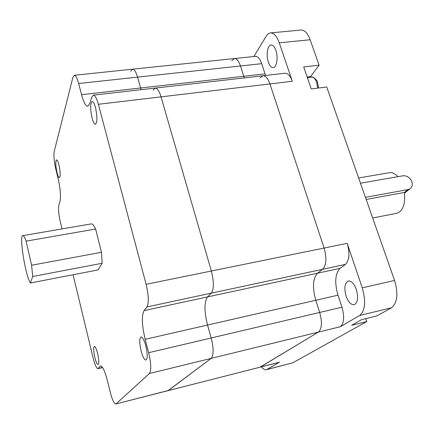 <?xml version="1.0" encoding="UTF-8"?>
<svg xmlns="http://www.w3.org/2000/svg" width="434" height="434" viewBox="0 0 434 434"><rect width="100%" height="100%" fill="white"/><g stroke="black" fill="none" stroke-linecap="round" stroke-linejoin="round"><path stroke-width="0.65" d="M153.121 90.207L155.226 88.08C157.309 88.091 159.245 91.021 161.041 96.858L211.347 271.022C214.022 281.726 214.005 289.104 211.298 293.145L207.544 296.91C204.132 302.048 204.132 311.422 207.544 325.044L211.195 337.983C213.761 348.404 213.745 355.202 211.152 358.381L168.05 390.654L115.835 403.973C114.082 403.685 112.194 399.676 110.182 391.951L107.518 381.047C104.952 371.244 102.625 366.204 100.547 365.933L100.042 366.285L101.149 366.025M130.672 71.344L132.56 69.19C134.323 69.223 135.983 71.87 137.551 77.127L141.131 89.686L140.621 87.988L243.767 76.281L244.331 77.898L243.767 76.281L265.049 73.867L265.619 75.462M260.015 77.898L262.901 75.776C265.63 75.706 267.968 78.424 269.926 83.941C267.968 78.424 265.63 75.706 262.901 75.776L155.226 88.08C157.309 88.091 159.245 91.021 161.041 96.858L211.347 271.022C214.022 281.726 214.005 289.104 211.298 293.145L207.544 296.91C204.132 302.048 204.132 311.422 207.544 325.044L211.195 337.983C213.761 348.404 213.745 355.202 211.152 358.381L318.339 332.119L259.939 367.213L168.05 390.654L279.008 362.352L260.443 367.001L318.339 332.119C321.903 328.831 322.353 322.272 319.69 312.442C322.353 322.272 321.903 328.831 318.339 332.119L340.359 326.721L359.683 315.469L391.501 307.782L376.934 315.898L361.571 319.652L351.654 325.294L366.725 321.594L292.776 362.819L266.34 369.708C264.827 370.039 263.183 369.084 261.398 366.839M146.117 284.313L98.366 104.29L269.926 83.941L324.111 248.047L146.117 284.313C148.716 295.38 148.998 302.921 146.952 306.93L322.652 269.292C326.406 265.207 326.889 258.127 324.111 248.047C326.889 258.127 326.406 265.207 322.652 269.292L317.558 273.192C312.811 278.389 312.22 287.416 315.778 300.268L319.69 312.442L148.65 352.706C151.146 363.47 151.401 370.403 149.415 373.506L211.152 358.381L168.425 390.47L115.835 403.973M231.783 60.689L234.414 58.547L132.56 69.19C134.323 69.223 135.983 71.87 137.551 77.127L240.458 65.979L243.767 76.281L240.458 65.979C238.743 60.988 236.725 58.514 234.414 58.547C236.725 58.514 238.743 60.988 240.458 65.979L261.691 63.673L265.049 73.867M365.423 197.34L408.009 189.582L409.929 188.833C412.191 187.146 412.821 184.716 411.812 181.537C409.902 177.452 406.946 175.537 402.953 175.792L360.47 183.208M408.009 189.582L404.428 192.436C405.475 204.181 402.931 211.141 396.784 213.3L372.66 217.971M404.428 192.436L366.166 199.45M356.33 289.478C354.101 283.592 351.442 280.76 348.361 280.993C344.688 282.957 343.934 288.002 346.104 296.145C348.307 302.075 350.987 304.928 354.139 304.711C357.79 302.764 358.522 297.686 356.33 289.478M275.883 50.404C274.57 46.764 272.975 44.957 271.098 44.995C267.49 45.071 265.912 55.275 268.348 62.122C269.65 65.811 271.261 67.639 273.176 67.601C276.713 67.563 278.373 57.348 275.883 50.404M148.65 352.706L145.168 339.317C141.853 325.256 141.484 315.686 144.05 310.603L340.12 268.326L345.469 264.404L322.652 269.292L317.558 273.192C312.811 278.389 312.22 287.416 315.778 300.268L319.69 312.442L341.959 307.201C344.639 316.912 344.108 323.422 340.359 326.721M253.868 56.512L266.205 36.179C267.436 34.172 268.863 33.082 270.49 32.903C273.919 32.838 276.849 36.141 279.274 42.82L292.304 81.283L269.926 83.941L324.111 248.047L347.195 243.344C349.994 253.299 349.419 260.319 345.469 264.404M292.776 362.819L266.964 369.453L279.539 362.13M340.12 268.326C335.119 273.534 334.413 282.485 337.999 295.185L341.959 307.201M270.49 32.903L301.012 30.038C304.641 29.951 307.695 33.19 310.169 39.754L319.093 65.198L303.681 66.928L311.259 88.916L326.737 87.001L394.571 280.456C398.423 293.84 397.403 302.948 391.501 307.782M394.571 280.456L362.26 287.823L347.195 243.344M292.304 81.283C290.313 75.836 287.894 73.156 285.051 73.243L262.901 75.776M261.691 63.673C259.95 58.747 257.867 56.301 255.447 56.349L234.414 58.547M319.093 65.198L310.06 77.295M365.732 318.632L366.725 321.594M266.964 369.453L266.34 369.708M362.26 287.823C366.084 301.451 365.227 310.668 359.683 315.469M358.636 177.973L389.374 172.694C392.233 172.265 395.059 173.595 397.853 176.681M95.469 107.507C94.362 103.52 93.256 101.496 92.149 101.447C90.185 103.493 90.163 109.042 92.079 118.108C93.18 122.133 94.297 124.178 95.426 124.243C97.384 122.252 97.4 116.67 95.469 107.507M58.986 165.126C58.107 161.698 57.288 159.945 56.534 159.875C55.395 161.312 55.547 165.506 56.984 172.45C57.863 175.895 58.688 177.663 59.453 177.745C60.592 176.334 60.44 172.13 58.986 165.126M97.639 353.574C96.435 348.941 95.339 346.554 94.352 346.424C93.326 347.509 93.489 351.171 94.84 357.421C96.033 362.059 97.129 364.462 98.138 364.62C99.164 363.551 98.995 359.867 97.639 353.574M145.846 345.909C144.186 340.023 142.574 337.028 140.996 336.93C139.292 338.401 139.33 343.077 141.11 350.976C142.748 356.878 144.376 359.9 145.987 360.036C147.69 358.592 147.641 353.884 145.846 345.909M32.724 276.48L31.579 265.239L101.491 252.284L102.126 263.27L32.724 276.48L30.413 282.979L98.073 269.926L102.126 263.27M137.551 77.127L140.621 87.988L81.554 94.688L78.646 83.507L137.551 77.127M81.554 94.688C83.61 102.267 85.688 106.129 87.798 106.27L89.784 103.612L91.715 97.276L93.321 95.149C95.003 95.22 96.684 98.268 98.366 104.29M62.008 228.919L60.283 221.747C58.628 214.277 58.156 208.732 58.861 205.119L60.011 201.338C60.999 196.342 60.348 188.681 58.069 178.363L55.769 168.94C54.071 161.329 53.572 155.443 54.261 151.271L72.885 77.431L74.312 75.272C75.728 75.348 77.176 78.093 78.646 83.507M73.058 274.749L93.104 357.898C94.872 364.82 96.511 368.406 98.008 368.656L100.042 366.285M116.128 403.804L149.415 373.506M144.05 310.603L146.952 306.93M101.491 252.284L95.616 229.027C93.966 225.447 92.518 223.738 91.265 223.89L22.828 235.646C18.928 235.342 25.579 276.615 30.413 282.979M95.616 229.027L26.1 241.147C24.754 237.398 23.664 235.559 22.828 235.646M26.1 241.147L31.579 265.239M145.168 339.317L337.999 295.185M317.715 88.118L316.636 82.352C315.301 78.787 313.636 77.04 311.65 77.106C311.362 75.814 317.314 79.27 317.563 82.52L318.589 88.01M279.274 42.82L310.169 39.754M310.5 76.634L307.163 77.024M102.505 367.424L98.372 368.401M311.65 77.106L307.364 77.61M409.929 188.833L404.521 193.135M155.226 88.08L93.321 95.149M132.56 69.19L74.312 75.272M102.603 367.565L98.008 368.656"/></g></svg>
